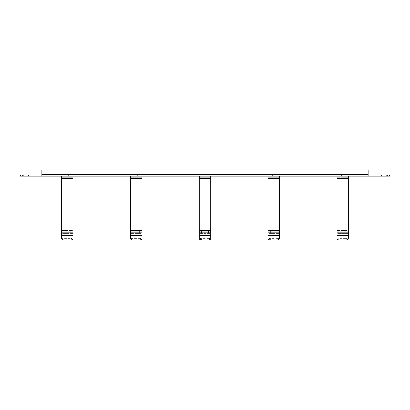 <?xml version="1.0" encoding="UTF-8"?>
<svg xmlns="http://www.w3.org/2000/svg" width="410" height="410" viewBox="0 0 410 410"><rect width="100%" height="100%" fill="white"/><g stroke="black" fill="none" stroke-linecap="round" stroke-linejoin="round"><path stroke-width="0.31" stroke-dasharray="2.05 1.54" d="M206.225 175.055L203.775 175.055L206.225 175.055L203.775 175.055L206.225 175.055L206.225 176.203L203.775 176.203L206.225 176.203L206.225 175.055M203.775 176.203L203.775 175.055L203.775 176.203L206.225 176.203L203.775 176.203M275.054 175.055L272.604 175.055L275.054 175.055L272.604 175.055L275.054 175.055L275.054 176.203L272.604 176.203L275.054 176.203L275.054 175.055M272.604 176.203L272.604 175.055L272.604 176.203L275.054 176.203L272.604 176.203M343.882 175.055L341.433 175.055L343.882 175.055L341.433 175.055L343.882 175.055L343.882 176.203L341.433 176.203L343.882 176.203L343.882 175.055M341.433 176.203L341.433 175.055L341.433 176.203L343.882 176.203L341.433 176.203M137.396 175.055L134.946 175.055L137.396 175.055L134.946 175.055L137.396 175.055L137.396 176.203L134.946 176.203L137.396 176.203L137.396 175.055M134.946 176.203L134.946 175.055L134.946 176.203L137.396 176.203L134.946 176.203M68.567 175.055L66.118 175.055L68.567 175.055L66.118 175.055L68.567 175.055L68.567 176.203L66.118 176.203L68.567 176.203L68.567 175.055M66.118 176.203L66.118 175.055L66.118 176.203L68.567 176.203L66.118 176.203M381.469 175.055L386.63 175.055L378.983 175.055L381.469 175.055L381.469 176.203L378.983 176.203L386.63 176.203L378.983 176.203L381.469 176.203L381.469 175.055M28.531 176.203L23.37 176.203L28.531 176.203L28.531 175.055L25.856 175.055L31.017 175.055L23.37 175.055L28.531 175.055L28.531 176.203M384.144 175.055L386.63 175.055L384.144 175.055L384.144 176.203L386.63 176.203L384.144 176.203L384.144 175.055M25.856 175.055L23.37 175.055L25.856 175.055L25.856 176.203L23.37 176.203L25.856 176.203L25.856 175.055M22.796 176.203L20.5 176.203L20.5 175.055L41.912 175.055L41.912 170.083L368.088 170.083L368.088 175.055L368.088 170.083L41.912 170.083L41.912 175.055L368.088 175.055L41.912 175.055L41.912 176.203L22.796 176.203L22.796 175.055M41.912 175.055L41.912 176.203L41.912 175.055L41.912 176.203L368.088 176.203L368.088 175.055L368.088 176.203L368.088 175.055L368.088 176.203L389.5 176.203L389.5 175.055L368.088 175.055M41.912 176.203L41.912 174.675L368.088 174.675L368.088 170.083L41.912 170.083L41.912 174.675L368.088 174.675L368.088 176.203M268.094 230.502L268.094 176.203L279.564 176.203L268.094 176.203L279.564 176.203L279.564 237.344A2.296 1.317 180 0 1 277.273 238.661A2.296 1.317 180 0 0 279.564 237.344L279.564 233.562L279.564 235.089L268.094 235.089L279.564 235.089L279.564 233.562L268.094 233.562L268.094 235.089L268.094 233.562L279.564 233.562L279.564 235.089L279.564 233.562L268.094 233.562L268.094 232.798L279.564 232.798L279.564 233.562L268.094 233.562L268.094 231.266L268.094 232.798L279.564 232.798L268.094 232.798L268.094 230.502L268.094 232.798L279.564 232.798L268.094 232.798L268.094 231.266L279.564 231.266L279.564 177.735L279.564 232.798L279.564 231.266L268.094 231.266L279.564 231.266L279.564 232.798L279.564 176.203L268.094 176.203L268.094 177.735L279.564 177.735L268.094 177.735L268.094 178.499L268.094 176.203L268.094 177.735L279.564 177.735L279.564 176.203L279.564 178.499L268.094 178.499L268.094 232.798L279.564 232.798L279.564 178.499L268.094 178.499L268.094 176.203L268.094 178.499L279.564 178.499L279.564 176.203L279.564 177.735L268.094 177.735L268.094 178.499L279.564 178.499L279.564 232.798L279.564 231.266L268.094 231.266L268.094 178.499L279.564 178.499L268.094 178.499L268.094 230.502L279.564 230.502L268.094 230.502M268.094 237.344L268.094 238.599L268.094 237.344A2.296 1.317 180 0 0 270.39 238.661L277.273 238.661L277.273 239.917L277.273 238.661L270.39 238.661A2.296 1.317 180 0 1 268.094 237.344L268.094 233.562L268.094 237.344M268.094 235.227L268.094 233.977L279.564 233.977L268.094 233.977L268.094 235.227M336.923 235.227L336.923 231.266L348.392 231.266L348.392 232.798L348.392 176.203L348.392 230.502L336.923 230.502L336.923 231.266L348.392 231.266L348.392 230.502L336.923 230.502L336.923 176.203L348.392 176.203L336.923 176.203L336.923 177.735L348.392 177.735L348.392 237.344A2.296 1.317 180 0 1 346.101 238.661L346.101 239.917M348.392 235.227L348.392 233.977L336.923 233.977L336.923 238.599M336.923 237.344A2.296 1.317 180 0 0 339.219 238.661L346.101 238.661M348.392 238.599L348.392 237.344M348.392 235.089L348.392 233.562L348.392 235.089L336.923 235.089L336.923 233.562L348.392 233.562L336.923 233.562L336.923 235.089M348.392 176.203L348.392 177.735L336.923 177.735L336.923 178.499L336.923 176.203M348.392 231.266L348.392 232.798L336.923 232.798L348.392 232.798L346.101 232.798L346.101 231.266M336.923 231.266L336.923 232.798L346.101 232.798M130.436 230.502L130.436 176.203L141.906 176.203L130.436 176.203L141.906 176.203L141.906 237.344A2.296 1.317 180 0 1 139.61 238.661A2.296 1.317 180 0 0 141.906 237.344L141.906 233.562L141.906 235.089L130.436 235.089L141.906 235.089L141.906 233.562L130.436 233.562L130.436 235.089L130.436 233.562L141.906 233.562L141.906 235.089L141.906 233.562L130.436 233.562L130.436 232.798L141.906 232.798L141.906 233.562L130.436 233.562L130.436 231.266L130.436 232.798L141.906 232.798L130.436 232.798L130.436 230.502L130.436 232.798L141.906 232.798L130.436 232.798L130.436 231.266L141.906 231.266L141.906 177.735L141.906 232.798L141.906 231.266L130.436 231.266L141.906 231.266L141.906 232.798L141.906 176.203L130.436 176.203L130.436 177.735L141.906 177.735L130.436 177.735L130.436 178.499L130.436 176.203L130.436 177.735L141.906 177.735L141.906 176.203L141.906 178.499L130.436 178.499L130.436 232.798L141.906 232.798L141.906 178.499L130.436 178.499L130.436 176.203L130.436 178.499L141.906 178.499L141.906 176.203L141.906 177.735L130.436 177.735L130.436 178.499L141.906 178.499L141.906 232.798L141.906 231.266L130.436 231.266L130.436 178.499L141.906 178.499L130.436 178.499L130.436 230.502L141.906 230.502L130.436 230.502M130.436 237.344L130.436 238.599L130.436 237.344A2.296 1.317 180 0 0 132.727 238.661L139.61 238.661L139.61 239.917L139.61 238.661L132.727 238.661A2.296 1.317 180 0 1 130.436 237.344L130.436 233.562L130.436 237.344M130.436 235.227L130.436 233.977L141.906 233.977L130.436 233.977L130.436 235.227M199.265 230.502L199.265 176.203L210.735 176.203L199.265 176.203L210.735 176.203L210.735 237.344A2.296 1.317 180 0 1 208.444 238.661A2.296 1.317 180 0 0 210.735 237.344L210.735 233.562L210.735 235.089L199.265 235.089L210.735 235.089L210.735 233.562L199.265 233.562L199.265 235.089L199.265 233.562L210.735 233.562L210.735 235.089L210.735 233.562L199.265 233.562L199.265 232.798L210.735 232.798L210.735 233.562L199.265 233.562L199.265 231.266L199.265 232.798L210.735 232.798L199.265 232.798L199.265 230.502L199.265 232.798L210.735 232.798L199.265 232.798L199.265 231.266L210.735 231.266L210.735 177.735L210.735 232.798L210.735 231.266L199.265 231.266L210.735 231.266L210.735 232.798L210.735 176.203L199.265 176.203L199.265 177.735L210.735 177.735L199.265 177.735L199.265 178.499L199.265 176.203L199.265 177.735L210.735 177.735L210.735 176.203L210.735 178.499L199.265 178.499L199.265 232.798L210.735 232.798L210.735 178.499L199.265 178.499L199.265 176.203L199.265 178.499L210.735 178.499L210.735 176.203L210.735 177.735L199.265 177.735L199.265 178.499L210.735 178.499L210.735 232.798L210.735 231.266L199.265 231.266L199.265 178.499L210.735 178.499L199.265 178.499L199.265 230.502L210.735 230.502L199.265 230.502M199.265 237.344L199.265 238.599L199.265 237.344A2.296 1.317 180 0 0 201.556 238.661L208.444 238.661L208.444 239.917L208.444 238.661L201.556 238.661A2.296 1.317 180 0 1 199.265 237.344L199.265 233.562L199.265 237.344M199.265 235.227L199.265 233.977L210.735 233.977L199.265 233.977L199.265 235.227M61.608 235.227L61.608 231.266L73.077 231.266L73.077 232.798L73.077 176.203L73.077 230.502L61.608 230.502L61.608 231.266L73.077 231.266L73.077 230.502L61.608 230.502L61.608 176.203L73.077 176.203L61.608 176.203L61.608 177.735L73.077 177.735L73.077 237.344A2.296 1.317 180 0 1 70.781 238.661L70.781 239.917M73.077 235.227L73.077 233.977L61.608 233.977L61.608 238.599M61.608 237.344A2.296 1.317 180 0 0 63.898 238.661L70.781 238.661M73.077 238.599L73.077 237.344M73.077 235.089L73.077 233.562L73.077 235.089L61.608 235.089L61.608 233.562L73.077 233.562L61.608 233.562L61.608 235.089M73.077 176.203L73.077 177.735L61.608 177.735L61.608 178.499L61.608 176.203M73.077 231.266L73.077 232.798L61.608 232.798L73.077 232.798L70.781 232.798L70.781 231.266M61.608 231.266L61.608 232.798L70.781 232.798M368.088 174.675L41.912 174.675M387.204 175.055L387.204 176.203M270.39 239.917L270.39 238.661L270.39 239.917M270.39 231.266L270.39 232.798L270.39 231.266M277.273 232.798L277.273 231.266L277.273 232.798M339.219 239.917L339.219 238.661M336.923 178.499L348.392 178.499M339.219 231.266L339.219 232.798M132.727 239.917L132.727 238.661L132.727 239.917M132.727 231.266L132.727 232.798L132.727 231.266M139.61 232.798L139.61 231.266L139.61 232.798M201.556 239.917L201.556 238.661L201.556 239.917M201.556 231.266L201.556 232.798L201.556 231.266M208.444 232.798L208.444 231.266L208.444 232.798M63.898 239.917L63.898 238.661M61.608 178.499L73.077 178.499M63.898 231.266L63.898 232.798M378.983 175.055L378.983 176.203L378.983 175.055M386.63 175.055L386.63 176.203L386.63 175.055M31.017 175.055L31.017 176.203L31.017 175.055M23.37 175.055L23.37 176.203L23.37 175.055"/><path stroke-width="0.61" d="M368.088 176.203L389.5 176.203L389.5 175.055L368.088 175.055L368.088 170.083L41.912 170.083L41.912 176.203L368.088 176.203L368.088 175.055M41.912 175.055L20.5 175.055L20.5 176.203L41.912 176.203M270.39 239.917A2.296 1.317 0 0 1 268.094 238.599L268.094 235.227L268.094 238.599A2.296 1.317 0 0 0 270.39 239.917L277.273 239.917A2.296 1.317 0 0 0 279.564 238.599A2.296 1.317 0 0 1 277.273 239.917L270.39 239.917M279.564 235.227L279.564 238.599L279.564 235.089L268.094 235.089L268.094 232.798L268.094 235.089L279.564 235.089L279.564 176.203L279.564 235.227L268.094 235.227L279.564 235.227M268.094 178.499L268.094 232.798L279.564 232.798L268.094 232.798L268.094 176.203L268.094 178.499L279.564 178.499L268.094 178.499M348.392 235.089L348.392 238.599A2.296 1.317 0 0 1 346.101 239.917L339.219 239.917A2.296 1.317 0 0 1 336.923 238.599L336.923 235.089L348.392 235.089L348.392 176.203M336.923 176.203L336.923 235.089M132.727 239.917A2.296 1.317 0 0 1 130.436 238.599L130.436 235.227L130.436 238.599A2.296 1.317 0 0 0 132.727 239.917L139.61 239.917A2.296 1.317 0 0 0 141.906 238.599A2.296 1.317 0 0 1 139.61 239.917L132.727 239.917M141.906 235.227L141.906 238.599L141.906 235.089L130.436 235.089L130.436 232.798L130.436 235.089L141.906 235.089L141.906 176.203L141.906 235.227L130.436 235.227L141.906 235.227M130.436 178.499L130.436 232.798L141.906 232.798L130.436 232.798L130.436 176.203L130.436 178.499L141.906 178.499L130.436 178.499M201.556 239.917A2.296 1.317 0 0 1 199.265 238.599L199.265 235.227L199.265 238.599A2.296 1.317 0 0 0 201.556 239.917L208.444 239.917A2.296 1.317 0 0 0 210.735 238.599A2.296 1.317 0 0 1 208.444 239.917L201.556 239.917M210.735 235.227L210.735 238.599L210.735 235.089L199.265 235.089L199.265 232.798L199.265 235.089L210.735 235.089L210.735 176.203L210.735 235.227L199.265 235.227L210.735 235.227M199.265 178.499L199.265 232.798L210.735 232.798L199.265 232.798L199.265 176.203L199.265 178.499L210.735 178.499L199.265 178.499M73.077 235.089L73.077 238.599A2.296 1.317 0 0 1 70.781 239.917L63.898 239.917A2.296 1.317 0 0 1 61.608 238.599L61.608 235.089L73.077 235.089L73.077 176.203M61.608 176.203L61.608 235.089M387.204 176.203L387.204 175.055M41.912 174.675L368.088 174.675M22.796 175.055L22.796 176.203M348.392 235.227L336.923 235.227M336.923 232.798L348.392 232.798M348.392 178.499L336.923 178.499M73.077 235.227L61.608 235.227M61.608 232.798L73.077 232.798M73.077 178.499L61.608 178.499"/></g></svg>
